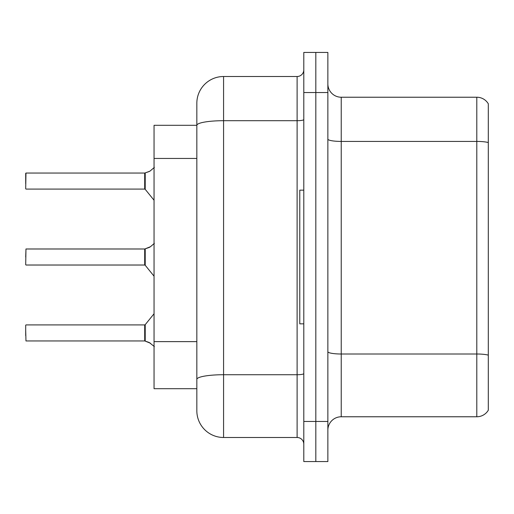 <?xml version="1.0" encoding="UTF-8"?>
<svg xmlns="http://www.w3.org/2000/svg" width="514" height="514" viewBox="0 0 514 514"><rect width="100%" height="100%" fill="white"/><g stroke="black" fill="none" stroke-linecap="round" stroke-linejoin="round"><path stroke-width="0.77" d="M196.836 103.243A26.741 26.741 0 0 1 223.577 76.509L223.577 437.491A26.741 26.741 0 0 1 196.836 410.757L196.836 103.243L196.836 125.307L154.052 125.307L154.052 388.693L196.836 388.693M327.861 430.141A13.37 13.37 0 0 1 341.232 416.77L476.799 416.77L476.799 97.23L341.232 97.23A13.37 13.37 0 0 1 327.861 83.859A13.37 13.37 0 0 0 341.232 97.23L341.232 416.77M315.827 421.448L315.827 461.559L327.861 461.559L327.861 421.448L315.827 421.448L315.827 461.559L303.793 461.559L303.793 421.448L315.827 421.448L315.827 92.552L315.827 421.448M303.793 421.448L303.793 52.441L315.827 52.441L315.827 92.552L315.827 52.441L327.861 52.441L327.861 421.448M488.3 103.777A13.37 13.37 0 0 0 476.799 97.23A13.37 13.37 0 0 1 488.3 103.777L488.3 410.223A13.37 13.37 0 0 1 476.799 416.77M488.3 143.278L488.3 355.142A13.37 2.319 180 0 0 476.799 354.005L341.232 354.005A13.37 2.319 0 0 1 327.861 351.685M223.577 437.491L297.111 437.491L297.111 76.509A6.682 6.682 0 0 0 303.793 69.82M223.577 76.509L297.111 76.509M196.836 410.757L196.836 384.016M303.793 444.18A6.682 6.682 0 0 0 297.111 437.491M150.448 343.224L144.8 340.955L149.227 342.497L154.367 346.603M154.367 243.34L150.448 246.72L144.8 248.988L149.837 247.163L145.218 248.827L145.211 265.269L144.691 265.025L144.691 248.988A0.668 0.668 0 0 0 144.8 248.988A0.668 0.668 180 0 1 144.704 248.994L144.691 257M25.7 257L25.97 248.988L144.691 248.988M154.367 167.397L149.837 171.226L144.8 173.045L149.227 171.503L145.218 172.89L145.211 189.325L144.691 189.081L144.691 173.045A0.668 0.668 0 0 0 144.8 173.045A0.668 0.668 180 0 1 144.704 173.051L144.691 181.056M25.7 178.39L25.97 173.045L144.691 173.045M150.448 246.72L145.218 248.827L149.227 247.44M303.793 190.148L299.784 190.148L299.784 323.852L303.793 323.852M144.704 340.949A0.668 0.668 180 0 1 144.8 340.955A0.668 0.668 -0 0 0 144.704 340.949L144.691 324.919L144.704 340.949L25.97 340.955L25.7 330.264M144.691 332.944L144.691 324.919L145.211 324.675L145.218 341.11M25.7 335.61L25.7 325.189M144.697 254.334L144.691 259.673M149.837 171.226L145.218 172.89M25.7 183.736L25.7 173.314M144.697 178.397L144.691 183.736M196.836 158.453L154.052 158.453M196.836 341.617L154.052 341.617M488.3 142.558A13.37 2.319 180 0 0 476.799 141.421L341.232 141.421A13.37 2.319 0 0 1 327.861 139.101M327.861 92.552L303.793 92.552M303.793 373.569A6.682 1.163 0 0 1 297.111 374.725L223.577 374.725A26.741 4.645 180 0 0 196.836 379.371M196.836 125.345A26.741 4.645 180 0 1 223.577 120.7L297.111 120.7A6.682 1.163 0 0 0 303.793 119.537M25.97 248.988L25.7 264.755M25.97 173.045L25.7 188.811M25.97 324.919L144.691 324.919M145.211 324.675L154.052 313.752M25.97 265.025L144.691 265.025M145.211 265.269L154.052 276.191M25.97 189.081L144.691 189.081M145.211 189.325L154.052 200.248"/></g></svg>
